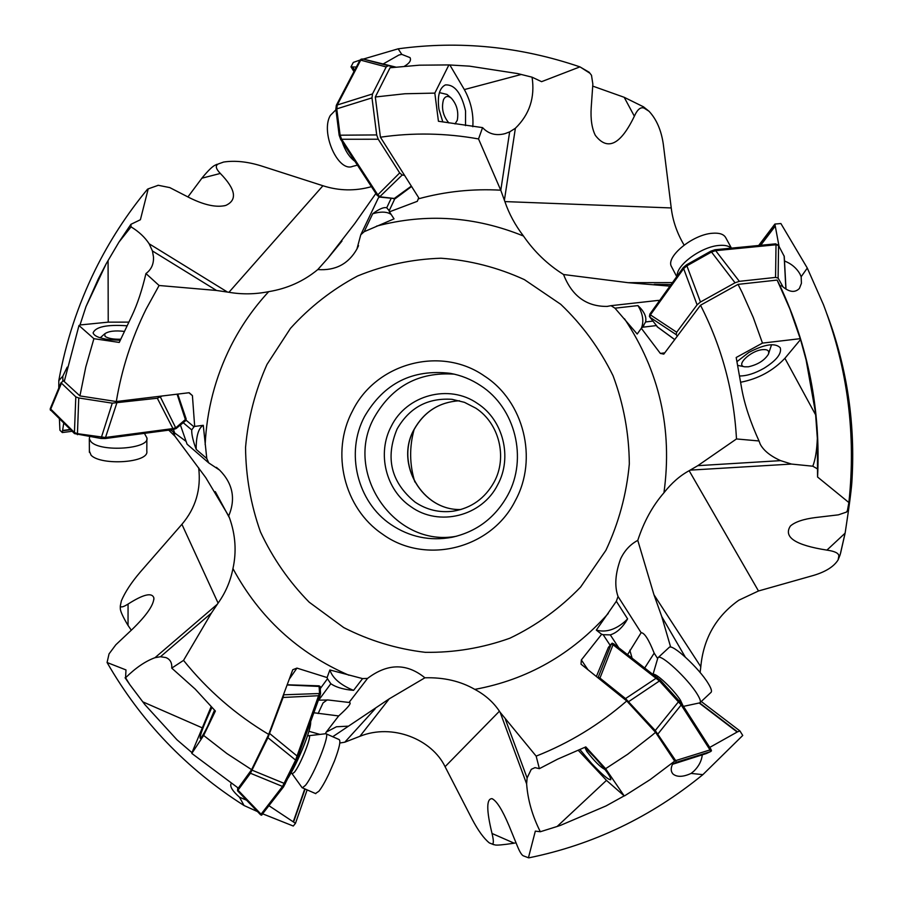 <?xml version="1.0" encoding="UTF-8"?>
<svg xmlns="http://www.w3.org/2000/svg" width="903" height="903" viewBox="0 0 903 903"><rect width="100%" height="100%" fill="white"/><g stroke="black" fill="none" stroke-linecap="round" stroke-linejoin="round"><path stroke-width="1.35" d="M557.614 759.163L539.373 768.667L536.156 756.127C569.206 743.09 599.411 724.691 626.75 700.954L655.544 732.322L652.18 735.211L627.732 754.231L605.62 768.69L585.799 746.905L557.614 759.163M606.037 805.927L560.571 825.331L606.037 805.927L624.187 795.87L606.477 780.373L557.128 826.482L540.321 831.742C532.341 815.849 527.781 799.911 526.63 783.894L527.104 777.957L531.269 769.333L535.005 767.629L539.373 768.667M526.63 783.894L500.149 712.32L536.156 756.127M606.477 780.373L578.168 750.224M624.187 795.87L605.62 768.69M579.839 749.49L591.612 763.453C602.053 774.503 608.43 779.921 610.767 779.718C611.004 776.998 605.484 769.379 594.185 756.849L584.76 747.357M655.544 732.322L674.665 761.127L650.25 779.549L624.549 795.87M588.022 669.823L581.351 659.969L581.013 664.156L626.75 700.954M672.769 762.674L673.051 763.17C670.59 767.798 670.613 771.455 673.13 774.119C677.194 777.269 683.187 777.031 691.111 773.419L693.922 771.106C698.843 766.263 701.631 760.845 702.286 754.84M581.351 659.969L601.658 634.278L603.17 634.707L610.157 645.318M500.149 712.32L499.427 711.214C493.331 702.139 485.125 694.87 474.809 689.384C460.496 681.133 443.858 677.273 424.907 677.792C406.689 663.028 387.568 663.231 367.555 678.401L362.577 678.605L329.877 669.958L327.112 677.566L296.952 668.107L292.775 669.721L268.699 734.41L251.61 769.661L226.913 753.565L203.649 735.46L215.388 711.045L195.251 689.147L171.751 668.118C172.123 662.791 170.182 659.269 165.904 657.576L160.486 656.729L154.977 657.7C145.439 661.177 135.631 667.859 125.573 677.769L129.851 684.688L144.92 704.667L176.965 739.783L191.967 752.639L191.797 753.418L203.649 735.46M627.63 654.551L641.141 632.71L618.036 596.499L616.343 601.274L596.307 630.125L601.658 634.278M339.81 743.022L344.788 742.198L359.913 736.306C392.489 723.111 431.973 739.376 445.077 766.692L472.111 819.168C478.127 830.579 483.873 838.503 489.358 842.939L492.124 843.989C493.772 844 493.738 840.501 492.033 833.48C486.367 810.239 486.367 798.636 492 798.67C496.639 800.769 502.316 809.81 509.066 825.816L517.78 847.093C519.891 852.116 521.72 855.017 523.243 855.796L528.436 857.76L523.243 855.796M528.436 857.76L535.332 831.121L540.321 831.742M557.128 826.482L560.571 825.331M709.735 747.413L737.503 731.848L739.952 730.967L742.74 735.46L702.861 774.65C650.803 817.125 592.774 844.858 528.786 857.85M702.861 774.65L691.111 773.419M516.031 842.826L513.423 843.312C502.971 844.869 496.831 845.411 495.002 844.937L492.067 843.966M489.358 842.939L493.659 844.666M739.952 730.967L701.259 701.496M657.655 658.592L654.178 653.151L644.844 667.78M603.17 634.707L610.293 634.865C616.049 633.093 621.219 628.759 625.79 621.896L627.608 618.871L616.343 601.274M618.668 647.677L610.293 634.865M627.608 618.871L625.079 621.366C615.417 629.775 605.823 632.687 596.307 630.125M171.751 668.118L183.535 660.386L211.404 613.058L218.097 603.114C225.479 592.808 230.434 581.295 232.951 568.597C236.665 551.733 235.525 534.858 229.52 517.961L228.696 515.974C235.875 498.885 232.861 483.602 219.643 470.136L208.762 462.923L206.787 458.521L203.277 425.313L194.676 426.43L192.418 395.616L189.178 392.715L116.306 401.542L79.927 395.92L85.774 367.024L93.901 338.693L119.252 342.429L131.951 315.678C137.459 303.984 142.121 289.942 145.947 273.541L159.086 285.495L216.528 290.473L228.944 292.29C242.004 294.536 255.256 294.322 268.71 291.646C287.335 288.588 303.701 281.228 317.8 269.557L327.687 258.472L354.811 223.492L375.874 193.479M736.487 438.948C733.868 391.62 721.881 347.045 700.514 305.225L738.033 284.366L742.131 292.459L753.226 317.371L762.471 343.106L736.193 357.498L741.781 389.035C744.614 404.668 750.37 421.983 759.017 440.969L736.487 438.948L697.816 465.666L689.158 470.711C679.97 475.678 671.561 483.037 663.942 492.778C652.587 505.827 643.873 521.697 637.778 540.378C630.328 544.351 624.616 550.491 620.654 558.776C615.248 573.552 614.367 586.126 618.036 596.499M228.696 515.974L205.794 477.664L174.979 436.251L168.748 430.155M170.577 429.918L186.108 441.409M180.408 425.008L187.056 444.163L208.762 462.923M198.671 467.822C201.234 489.336 195.646 508.163 181.909 524.316L140.383 571.926C131.42 582.401 125.077 592.052 121.352 600.901L120.302 605.992C120.833 607.663 123.418 607.019 128.068 604.062C143.453 594.253 152.054 592.221 153.882 597.955L153.871 599.524M183.535 660.386C207.487 690.163 235.875 714.837 268.699 734.41M251.61 769.661L238.29 788.105L191.797 753.418M296.952 668.107L289.242 679.191M327.112 677.566L327.484 678.751L320.26 688.617M327.484 678.751L330.825 683.729C335.385 686.867 341.797 688.955 350.059 690.005L353.592 690.343L350.398 689.023C339.099 683.74 332.259 677.374 329.877 669.958M353.592 690.343L362.577 678.605M330.825 683.729L318.691 700.164L328.24 699.994L349.032 702.466L367.555 678.401M359.913 736.306L389.216 698.854L424.907 677.792M389.216 698.854L332.722 736.735M325.328 733.744L326.231 732.096L336.458 726.768L347.734 726.181M326.231 732.096L338.659 715.944L313.928 712.772M349.032 702.466L349.416 702.478C351.843 702.85 348.253 707.342 338.659 715.944M700.118 672.498L700.796 666.741C703.437 638.545 716.09 616.388 738.778 600.247L758.486 590.98L813.738 575.358C825.793 571.723 833.909 566.576 838.108 559.905L840.162 554.713L838.853 555.943C838.718 553.167 834.744 551.225 826.922 550.119L845.084 533.199L840.162 554.713M187.926 196.933L201.888 178.207L220.332 173.444C215.772 168.759 215.106 165.588 218.334 163.94L223.639 162.043L218.334 163.94M217.002 164.29L215.219 165.136C212.589 166.265 208.266 170.464 202.249 177.71L201.888 178.207M371.449 186.673C355.172 191.21 339.009 190.905 322.935 185.747L260.786 165.768C247.162 161.603 234.78 160.373 223.639 162.043M158.115 185.352L148.216 188.862L158.285 185.296L169.775 187.598L189.833 197.915C204.609 205.195 216.596 207.701 225.795 205.421C237.591 199.992 235.773 189.337 220.332 173.444M148.216 188.862L140.394 219.745L130.912 224.328L131.059 226.867C138.904 231.665 144.931 237.308 149.153 243.787L152.438 250.966L153.499 257.028C153.792 264.127 151.286 269.625 145.947 273.541M159.086 285.495L146.094 309.131C131.612 338.433 121.679 369.248 116.306 401.542M79.927 395.92L64.248 381.517L78.979 325.509L93.901 338.693M192.418 395.616L188.874 392.749M194.676 426.43L193.976 426.803L186.086 420.177M193.976 426.803L191.741 429.918C191.526 433.654 192.644 439.129 195.093 446.319L196.211 449.412L196.188 446.172C196.538 434.715 198.897 427.762 203.277 425.313M196.211 449.412L206.787 458.521M183.196 422.706L191.741 429.918M174.911 433.666L173.466 429.523M63.729 423.135L62.296 432.56L72.116 431.284M59.406 418.936L59.914 430.212L62.296 432.56M58.785 388.076L58.808 380.603L62.838 376.156L62.826 381.213M157.393 185.533L158.014 185.363M58.808 380.603C65.772 342.113 77.861 305.304 95.075 270.178C109.398 241.124 126.894 214.101 147.573 189.133M67.194 367.16L62.838 376.156M85.977 306.636L98.393 278.756L106.249 263.665L85.977 306.636L80.006 324.967L78.979 325.509M131.059 226.867L118.948 242.117L106.249 263.665M118.948 242.117L130.912 224.328M80.006 324.967L108.225 322.145L128.892 322.123M127.131 325.825L126.488 325.746C106.656 324.47 95.526 326.863 93.099 332.902C94.183 336.097 99.669 338.377 109.545 339.72L120.28 340.262M684.102 245.074C677.058 233.211 672.769 220.829 671.234 207.95L663.31 144.243C661.301 130.325 656.549 119.343 649.065 111.295L643.5 106.825L644.245 108.191C640.735 106.667 637.439 109.331 634.357 116.216C620.542 144.852 607.527 151.219 595.314 135.326C591.849 128.294 590.483 119.061 591.205 107.592L592.853 84.16L591.499 75.288L589.162 72.263L579.929 66.878L541.574 81.665L532.07 77.184L517.69 73.583L469.447 66.145L448.893 64.926L434.828 93.111L438.429 121.262L482.563 127.616C488.568 134.016 496.074 136.014 505.082 133.621L509.653 131.883L515.376 128.26C529.564 114.444 535.129 97.422 532.07 77.184M738.033 284.366L777.133 280.088L780.011 285.799L781.761 285.856C788.962 292.222 794.843 293.08 799.403 288.463L801.412 283.339L801.175 276.702L807.293 268.067L823.547 304.898C847.725 368.582 856.168 434.456 848.876 502.542L847.409 510.59L848.143 509.902L848.086 510.601L848.888 505.082L852.285 468.871L852.048 479.064C851.766 486.92 849.486 504.721 845.231 532.465L840.558 553.257M807.293 268.067L780.881 223.526L774.887 224.068L758.678 245.492M848.143 509.902L848.82 503.061M847.409 510.59L846.495 512.08L838.379 514.845L815.612 517.532C803.523 519.056 795.125 521.878 790.407 526.009C783.161 537.127 795.34 545.164 826.922 550.119M838.853 555.943L838.108 559.905M848.876 502.542L817.576 477.021L817.508 468.917L812.802 466.208L791.468 464.063L780.621 460.632C770.485 456.094 763.701 450.631 760.27 444.265L759.017 440.969M806.086 359.857L815.206 411L806.086 359.857L800.543 339.528L784.899 358.299C772.923 370.896 758.148 378.888 740.584 382.262M784.899 358.299L815.635 414.883L817.339 438.305L817.508 468.917M812.802 466.208C815.341 459.717 816.854 450.416 817.339 438.305M664.766 352.847L660.341 353.423L663.795 354.123L700.514 305.225M482.563 127.616L478.534 138.938L500.793 190.285L504.89 201.583C508.908 213.548 515.094 225.028 523.48 236.033C534.305 251.734 547.658 264.556 563.551 274.523C571.938 295.992 586.442 306.625 607.076 306.41L611.026 305.677L614.966 308.183L637.202 334.031L641.322 328.286L660.341 353.423M641.322 328.286L642.383 327.247L656.255 325.588M642.473 327.236L645.6 321.953C646.593 317.517 644.765 312.765 640.092 307.697L637.947 305.598L639.561 308.442C643.15 315.689 643.749 322.281 641.367 328.229M614.966 308.183L637.947 305.598M317.8 269.557C335.374 270.832 348.423 263.992 356.922 249.036L360.771 234.78L364.157 231.71L394.035 218.865L389.441 211.844L417.321 201.313L418.699 197.746L380.423 137.2L375.309 96.993L404.939 93.754L434.828 93.111M700.796 666.741L653.964 594.761L637.778 540.378M685.208 656.966L661.775 616.636L653.964 594.761M670.669 647.135L661.775 616.636M641.141 632.71C644.392 632.676 648.738 639.493 654.178 653.151M629.831 650.205L632.032 657.937M382.353 534.023C424.828 565.278 491.085 549.34 515.32 500.634C538.267 458.893 523.853 401.271 484.403 376.009C440.585 345.273 375.422 363.367 352.373 411.237C330.442 452.358 343.975 508.254 382.353 534.023M507.813 495.081C527.939 458.442 515.308 407.885 480.678 385.649C471.355 379.441 461.241 375.343 450.337 373.345C412.536 368.864 383.944 383.256 364.552 416.52C345.217 452.685 357.159 501.91 390.954 524.541C409.635 537.071 430.009 541.315 452.098 537.262C476.705 531.743 495.273 517.679 507.813 495.081M456.602 536.213C394.498 548.132 343.005 472.427 374.429 417.152C392.32 386.078 418.947 371.743 454.322 374.169M410.944 506.707C438.858 527.047 482.033 516.392 497.722 484.697C512.611 457.528 503.287 420.121 477.631 403.573C449.152 383.459 406.44 395.017 391.247 426.363C376.799 453.261 385.739 489.934 410.944 506.707M494.122 482.044C507.667 457.313 499.19 423.281 475.836 408.19L464.447 402.332L452.076 399.329C427.785 397.704 409.477 407.558 397.139 428.914C385.039 457.945 391.033 482.349 415.087 502.124C426.713 509.924 439.445 512.938 453.272 511.177C471.355 508.141 484.979 498.422 494.122 482.044M414.838 481.954C409.51 464.571 409.262 447.109 414.093 429.58C424.162 411.666 439.276 402.061 459.435 400.74M379.553 197.08L378.368 197.915L360.771 234.78M592.718 86.101L624.187 97.298L634.357 116.216M643.5 106.825L624.187 97.298M580.561 67.228L589.557 73.019M644.245 108.191L649.065 111.295M478.534 138.938C445.721 133.068 413.021 132.481 380.423 137.2M375.309 96.993L390.051 67.77L419.364 65.185L448.893 64.926M389.441 211.844L389.137 210.862L394.837 198.705M389.193 210.738L386.721 207.792C384.283 207.024 380.377 208.458 375.016 212.092L372.702 213.763L375.603 212.984C382.488 211.46 387.68 211.957 391.168 214.496M372.702 213.763L364.157 231.71M391.089 198.525L386.721 207.792M356.335 67.059L350.985 66.845L353.965 71.597M359.992 60.083L353.31 62.409L350.985 66.845M404.488 66.201C409.59 63.187 411.429 60.332 410.018 57.611L401.779 54.383L398.912 55.015L383.335 63.876M401.779 54.383L398.155 48.818L360.907 59.779M589.162 72.263L591.499 75.288M398.155 48.818C459.435 40.454 520.026 46.471 579.929 66.878M469.447 66.145L517.69 73.583M450.066 65.355L464.345 89.578C470.858 101.373 473.68 113.755 472.811 126.725M465.519 125.63L465.542 110.866C461.331 92.986 454.593 84.34 445.337 84.927C439.355 88.031 437.21 96.113 438.926 109.184L442.831 121.973M672.453 282.605L628.014 282.673L669.913 286.138M563.551 274.523L628.014 282.673M671.053 284.558L654.212 284.377M779.063 246.485L774.887 224.068M801.175 276.702L799.787 273.688C796.367 267.954 791.423 263.778 784.933 261.181L784.47 260.346M817.576 477.021C820.793 409.894 808.264 346.154 780.011 285.799M652.846 321.096L645.6 321.953M659.111 301.196L658.343 300.394L611.026 305.677M658.343 300.394L659.619 300.485M777.133 280.088L789.832 308.882L800.239 338.67L762.471 343.106M800.543 339.528L800.239 338.67M815.635 414.883L815.206 411M739.467 375.975C746.6 376.043 754.784 373.481 764.006 368.277C776.456 360.455 781.874 353.615 780.26 347.779C775.158 342.564 764.649 344.133 748.745 352.486L736.938 361.674M231.292 783.556L230.886 784.086C230.028 787.01 232.895 791.389 239.487 797.202L244.07 805.532C186.56 769.017 140.891 721.339 107.073 662.509L109.037 653.907L115.844 644.765L132.177 629.391C146.591 615.383 153.826 604.897 153.882 597.955M107.073 662.509L125.98 669.924L125.573 677.769M191.967 752.639L211.212 706.507M211.991 707.342L210.783 709.86C203.186 726.43 199.665 735.934 200.229 738.372C201.685 737.649 205.06 731.791 210.331 720.797L214.937 710.548M176.965 739.783L144.92 704.667M129.851 684.688L125.077 677.769M239.487 797.202L246.575 800.205M262.784 813.874L293.272 826.031L295.484 823.322L307.133 789.899M269.026 805.758L295.484 823.322M244.07 805.532L257.49 811.583M308.262 735.776L307.641 735.369M307.731 735.11L308.702 735.731M319.899 734.387L308.928 731.283M327.202 699.893L323.06 702.918L318.104 713.562M344.788 742.198L375.219 708.742M131.296 630.226L127.65 624.831C122.594 616.218 120.155 610.721 120.336 608.362L120.302 607.177M604.75 769.209L604.57 769.3C600.202 766.952 594.298 761.015 586.837 751.488L584.975 747.549M657.745 658.276L658.095 657.644C660.635 653.411 687.781 678.548 697.082 693.91C700.028 698.651 701.01 701.563 700.039 702.647L699.362 702.952M700.039 702.647L711.079 692.319C712.095 691.19 711.146 688.255 708.234 683.492C699.046 668.062 671.821 643.071 669.134 647.428L658.095 657.644M597.797 677.701L598.283 677.194L599.964 678.074L625.542 698.583L655.251 730.527L675.67 760.597L676.313 762.267L672.622 763.994M608.374 647.428L611.331 643.952L612.945 644.674L659.574 681.088L681.11 704.848L710.085 750.032L710.638 751.578L706.281 753.565L672.475 764.31L706.281 753.565M628.702 701.608L660.443 680.298L613.769 643.907L612.178 643.173L611.342 643.941L612.166 643.184M710.672 751.544L711.474 750.799L710.909 749.253L681.968 704.058L660.443 680.298M679.316 700.739L655.251 730.527M762.313 349.664C767.629 349.19 769.638 350.759 768.329 354.382C764.299 360.568 757.651 364.699 748.373 366.799L744.67 366.799C735.223 365.591 750.235 350.872 762.313 349.664M744.67 366.799L737.593 365.365M771.557 344.686L768.464 354.055M677.216 275.968C676.02 265.268 701.394 246.609 719.081 245.435C724.725 244.939 728.755 245.853 731.159 248.167M731.441 248.144L725.673 237.568C723.698 234.17 719.307 232.726 712.49 233.256C692.657 234.408 665.251 257.05 671.539 266.701L671.651 266.927M677.352 336.221L676.166 334.607L676.686 332.236L697.093 304.83L700.468 302.02L735.042 282.786L739.343 281.33L775.553 277.413L778.115 278.101L783.138 287.075M657.598 327.033L649.957 317.28L650.341 314.989L683.729 268.507L687.014 265.764L711.35 252.095L715.503 250.673L776.151 244.758L778.555 245.526L784.255 256.396L785.994 289.129M700.468 302.02L686.517 264.827L683.244 267.57L649.867 314.075L649.483 316.355M778.115 278.101L778.555 245.526L775.643 243.844L715.007 249.736L710.842 251.158L686.517 264.827M710.842 251.158L735.042 282.786M778.036 244.611L778.544 245.514M448.881 122.955C442.978 115.821 441.195 108.021 443.542 99.533C445.427 96.011 448.001 95.549 451.286 98.134C456.783 104.33 458.78 111.701 457.279 120.257L455.022 123.937M439.4 92.614L446.974 94.42L451.286 98.134M354.913 161.298C349.405 157.291 345.115 150.711 342.068 141.568M335.927 109.771L330.34 115.426C320.204 132.402 338.117 172.699 352.689 166.355L357.441 165.17M404.657 175.374L402.185 175.013L399.679 172.924L378.244 139.231L376.698 134.931L371.991 97.874L372.487 93.957L386.191 66.935L388.245 65.705L394.713 67.206M411.633 186.458L395.322 198.592L380.332 196.854L377.883 194.958L341.548 139.13L340.081 134.965L336.774 108.891L337.237 105.087L360.76 60.061L362.814 58.966L395.74 67.082M376.698 134.931L339.156 135.202L340.634 139.367L376.98 195.172L379.418 197.068L395.142 198.626M361.177 59.203L359.857 60.32L336.322 105.335L335.848 109.15L339.156 135.202M335.848 109.15L371.991 97.874M402.185 175.013L379.418 197.068M411.396 186.086L393.753 198.852M120.776 339.223C113.417 339.404 108.191 338.467 105.098 336.401L104.692 333.85C108.552 331.13 115.155 330.317 124.479 331.424M144.424 433.361L146.884 437.842C150.225 448.881 100.594 452.527 91.022 441.77L89.318 438.892L89.645 436.657M89.397 451.15L91.101 455.247C101.238 465.925 149.695 462.799 146.783 451.048M162.235 395.932L157.314 398.234L112.265 403.167L78.753 397.975L75.807 396.868L61.009 382.725L50.376 408.359M61.009 382.725L64.519 380.073M177.722 394.08L186.142 418.868L176.085 427.559L173.094 428.564L105.369 437.492L77.387 433.666L74.486 432.571L50.263 408.619M112.265 403.167L101.034 438.474L105.369 438.519L173.083 429.58L176.085 428.575L185.725 420.629L186.142 419.037M50.263 409.646L74.497 433.598L101.034 438.474M77.41 434.704L78.753 397.975M160.52 397.264L176.085 428.575M177.09 394.148L185.725 420.629M288.249 777.788C294.909 766.67 301.004 753.587 306.557 738.53C309.492 730.177 310.869 724.624 310.677 721.892M207.509 726.588L214.53 710.108M308.928 735.708L325.848 733.71C330.724 732.943 314.176 774.988 305.451 785.35L302.381 787.822L301.839 787.314M315.474 793.534L318.906 791.22C321.716 787.664 325.012 781.953 328.794 774.097L334.449 761.026C339.359 747.966 340.916 740.81 339.122 739.557L326.096 733.812M283.881 693.56L283.102 697.466L267.92 737.706L250.447 773.25L237.557 790.791L260.504 814.72M237.557 790.791L237.726 787.743M287.154 684.767L319.052 685.84L319.538 693.041L295.484 760.36L282.56 786.378L260.606 814.799M267.92 737.706L296.511 760.823L319.899 696.01L320.542 693.481L320.147 686.494L319.098 685.851M261.531 815.195L283.587 786.818L296.511 760.823M285.303 783.838L252.163 770.214M283.869 694.791L320.542 693.481M287.075 684.971L320.147 686.494M505.499 719.612L527.104 777.957M608.25 613.476C571.746 654.438 527.262 679.733 474.809 689.384M499.427 711.214L445.077 766.692M514.134 843.176L492.033 833.48M699.588 702.906L737.503 731.848M737.153 732.006L699.17 702.997M205.162 444.671C206.776 410.086 215.286 377.341 230.694 346.425C240.808 326.355 253.483 308.104 268.71 291.646M605.902 550.322L580.618 587.052C559.916 608.487 536.326 625.542 509.856 638.218C482.326 648.061 454.107 652.756 425.189 652.316C396.53 648.907 369.372 640.656 343.727 627.574L309.198 602.199C288.983 581.6 272.751 558.189 260.482 531.957C250.786 504.642 245.808 476.468 245.548 447.436C248.054 418.529 255.21 390.841 267.006 364.406L290.461 328.376C309.819 306.975 332.202 289.513 357.611 275.979C384.272 265.087 412.05 259.172 440.957 258.224C469.876 260.278 497.688 267.412 524.383 279.625L560.74 304.3C582.288 324.854 599.739 348.682 613.069 375.761C623.634 404.138 629.052 433.53 629.323 463.939C626.547 494.212 618.747 523.006 605.902 550.322M348.908 675.23C298.058 653.129 259.409 617.584 232.951 568.597M173.331 432.289L174.979 436.251M218.097 603.114L181.909 524.316M211.404 613.058L160.486 656.729M228.944 292.29L322.935 185.747M149.153 243.787L227.364 291.996M216.528 290.473L152.438 250.966M70.524 429.738L62.736 430.742M62.792 430.449L70.276 429.489M108.225 322.145L108.078 260.572M500.804 190.194C472.766 188.603 445.314 191.481 418.461 198.818M852.105 477.98C855.118 421.453 846.732 366.832 826.967 314.109M840.603 553.087L844.948 533.899M689.158 470.711L758.486 590.98M791.468 464.063L690.287 470.124M624.492 318.782C659.529 371.426 672.679 429.422 663.942 492.778M376.585 226.122C426.148 213.029 475.113 216.336 523.48 236.033M414.082 429.602C394.837 463.679 422.491 510.963 460.97 509.506C422.311 510.94 394.724 463.657 413.958 429.636C424.026 411.7 439.174 402.072 459.424 400.74M515.376 128.26L504.416 200.127M504.89 201.583L671.234 207.95M500.793 190.285L509.653 131.883M354.597 70.389L352.565 67.149M352.813 67.172L354.71 70.174M464.345 89.578L521.324 74.452M760.405 245.334L774.853 226.247M774.887 226.563L760.698 245.3M697.816 465.666L780.621 460.632M154.977 657.7L217.194 604.355M201.933 727.705L142.798 701.845M305.101 789.008L293.644 821.786M293.351 821.572L304.785 788.872M128.034 625.395L128.068 604.062M653.445 674.383C656.379 673.085 674.202 690.106 680.49 700.288L682.916 705.548M656.346 678.074L625.542 698.583M599.964 678.074L613.035 644.753M611.331 643.952L598.283 677.194M596.364 676.55L608.419 647.327L596.364 676.539M676.313 762.267L710.582 751.623M710.006 749.93L675.67 760.597M657.971 733.913L681.178 704.961M656.458 678.153L657.316 677.363M613.769 643.907L612.945 644.674M710.085 750.032L710.909 749.253M681.968 704.058L681.11 704.848M683.661 268.631L697.093 304.83M676.686 332.236L650.42 314.887M649.957 317.28L676.166 334.607M674.801 339.607L657.034 326.626M784.131 255.91L785.881 289.062M776.016 244.781L775.553 277.413M739.343 281.33L715.661 250.662M683.729 268.507L683.244 267.57M649.867 314.075L650.341 314.989M776.151 244.758L775.643 243.844M715.007 249.736L715.503 250.673M341.65 139.265L378.244 139.231M399.679 172.924L377.815 194.822M388.267 65.716L362.814 58.966M360.715 60.162L386.191 66.935M372.487 93.957L337.304 104.974M341.548 139.13L340.634 139.367M376.98 195.172L377.883 194.958M360.76 60.061L359.857 60.32M336.322 105.335L337.237 105.087M105.527 437.458L116.747 403.212M157.314 398.234L172.936 428.575M50.602 409.386L61.348 383.504M75.807 396.868L74.43 432.503M105.369 437.492L105.369 438.519M173.083 429.58L173.094 428.564M50.545 409.341L50.557 410.346M74.497 433.598L74.486 432.571M307.483 735.832L308.826 735.719C312.731 733.925 300.744 764.469 294.491 772.144L292.2 773.882L302.133 787.721M297.256 756.161L269.692 733.552M283.102 697.466L318.849 695.705M261.136 814.28L238.121 790.283M250.447 773.25L282.504 786.434M297.211 756.308L298.238 756.759M319.899 696.01L318.906 695.558M261.091 814.348L262.084 814.788M283.587 786.818L282.56 786.378M492 798.67L492.756 799.008M216.404 467.348L219.643 470.136M229.509 517.938L215.298 491.638M153.499 257.028L153.476 259.906M225.795 205.421L224.125 205.828M158.285 185.296L157.54 185.487M327.992 258.134L341.989 241.022M830.873 324.899C847.928 374.655 854.994 425.889 852.071 478.579M643.083 326.502L643.873 325.407M358.536 245.65L356.922 249.036M388.9 210.173L388.504 209.575M505.082 133.621L503.05 134.118M607.99 306.309L607.076 306.41M846.495 512.08L848.086 510.601M165.904 657.576L167.01 658.073M120.302 605.992L120.302 608.046M492.124 843.989L493.76 844.7M653.095 674.123L657.802 658.084M683.447 706.372L699.565 702.906M710.638 751.578L711.474 750.799M671.539 266.701L676.742 276.623M674.767 339.641L657.271 326.852M649.37 316.163L649.844 317.088M388.245 65.705L362.792 58.966M361.832 59.022L360.929 59.282M104.692 333.85L100.21 337.812M89.397 452.313L89.318 438.892M146.805 451.184L146.873 438.903M50.252 408.856L50.275 409.86M291.251 772.641L292.2 773.882M315.768 793.658L302.381 787.822M260.583 814.788L261.577 815.217"/></g></svg>
